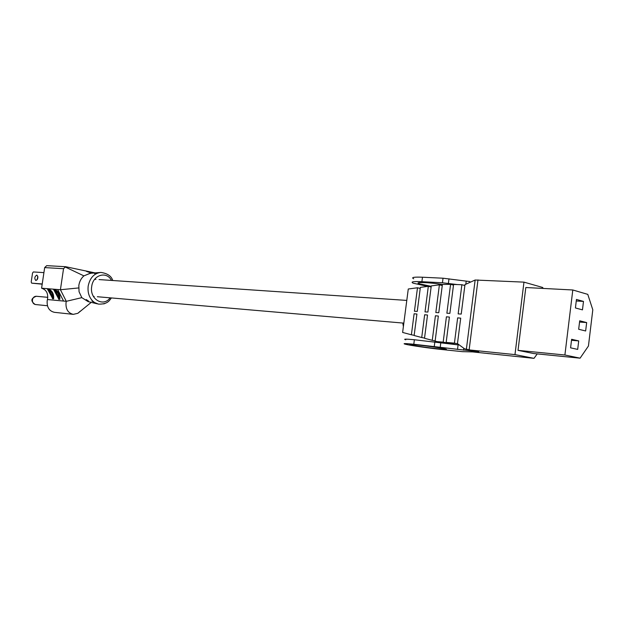 <?xml version="1.0" encoding="UTF-8"?>
<svg xmlns="http://www.w3.org/2000/svg" width="624" height="624" viewBox="0 0 624 624"><rect width="100%" height="100%" fill="white"/><g stroke="black" fill="none" stroke-linecap="round" stroke-linejoin="round"><path stroke-width="0.94" d="M36.746 275.114L36.894 275.137C38.438 277.22 38.126 279.014 35.942 280.511L35.802 280.496C34.25 278.421 34.562 276.627 36.746 275.114M104.926 303.49L103.701 303.911M97.079 272.805L94.435 273.491L97.079 272.805M90.831 273.32L88.202 273.998L90.831 273.32M111.431 297.944C109.426 300.277 108.038 304.333 98.506 304.13L94.591 302.546L92.812 301.142C89.021 297.242 87.485 292.204 88.195 286.01C89.911 277.844 94.115 273.312 100.807 272.423C107.39 273.351 111.376 276.042 112.765 280.511M94.591 302.546L91.978 301.064L92.812 301.142M86.213 299.536L88.514 301.064L86.213 299.536M100.004 272.493L90.16 273.32L83.897 275.878C81.175 278.249 79.482 281.44 78.835 285.441L79.061 291.751L81.814 297.648L88.109 301.61L97.469 303.88M95.098 272.906L65.614 266.705L63.539 268.694L60.419 289.739L66.3 301.314L66.019 302.695C65.645 309.239 68.071 313.123 73.312 314.363L77.875 313.295L80.262 311.197M73.312 314.363L54.428 312.328C49.226 311.119 46.808 307.304 47.167 300.893L47.447 299.543C48.415 293.592 46.465 289.809 41.59 288.202L44.671 267.595L46.699 265.652L65.614 266.705M37.814 276.253L37.151 279.794M42.221 283.959L31.668 283.14L42.19 284.185M43.914 272.626L33.345 271.947L32.542 273.023L31.2 281.978L31.668 283.14M58.594 299.27L59.81 299.38L54.748 289.481L53.531 289.38L58.648 298.787M78.647 287.945L60.419 289.739L41.59 288.202M52.416 298.693L53.617 298.81L48.571 288.974L47.369 288.873L52.471 298.225M81.814 297.648L66.3 301.314L47.447 299.543M57.673 289.52L63.562 301.057M65.528 267.134L83.897 275.878M442.4 284.458C428.906 282.282 414.001 281.869 418.993 283.733L431.215 286.338M457.236 284.567L442.447 282.766L421.894 281.697C413.236 281.323 410.311 281.822 413.143 283.171L427.713 286.393M430.076 286.751L431.145 286.907M413.681 345.439C424.515 347.521 452.408 350.641 445.286 348.956L442.962 348.465C432.097 346.359 403.845 343.216 411.06 344.893L413.681 345.439M443.196 342.81L437.034 341.609L443.173 342.155L446.417 316.805L449.405 317.086L446.16 342.42L454.428 343.153L457.649 317.866L460.707 318.154L457.462 343.629L464.584 348.832L478.78 351.764L413.79 344.253C405.163 343.403 402.301 343.379 405.21 344.191C409.687 345.376 429.499 348.247 442.081 349.541L462.392 351.655L472.462 351.897L534.004 358.348L514.972 354.604L523.973 282.134L542.732 287.492L543.052 288.421M466.346 349.417L475.145 280.02L523.973 282.134M475.145 280.02L464.974 284.614L461.222 314.075L458.156 313.895L461.877 284.723L453.578 284.45L449.873 313.388L446.878 313.209L450.575 284.349L442.408 284.419L438.773 312.718L435.833 312.538L439.397 284.825L431.27 285.917L427.9 312.062L425.022 311.883L428.329 286.315L420.365 287.383L417.253 311.415L414.437 311.243L417.487 287.765L408.275 289.006L402.62 332.444L411.388 334.784L414.11 313.763L416.918 314.028L414.133 335.509L421.715 337.529L424.655 314.753L427.518 315.026L424.515 338.278L432.26 340.337L435.419 315.767L438.344 316.048L435.123 341.102L437.034 341.609M572.801 289.981L564.899 355.001L580.086 358.176L588.44 346.024L592.8 309.8L587.785 294.372L572.801 289.981L525.814 287.524L518.021 350.36L564.899 355.001M518.021 350.36L533.567 353.519L580.086 358.176M571.623 339.284L570.586 347.841L577.684 349.401L578.713 340.915L571.623 339.284M576.451 299.434L575.422 307.96L582.465 309.871L583.487 301.415L576.451 299.434M579.704 320.791L578.674 329.269L585.647 330.977L586.661 322.569L579.704 320.791M579.548 322.039L586.661 322.569M576.264 300.986L583.487 301.415M571.498 340.283L578.713 340.915M537.241 353.886L534.004 358.348M477.984 279.911L469.123 349.908L514.972 354.604M469.841 281.572L443.032 278.21L422.479 277.22C413.813 276.884 410.888 277.407 413.712 278.803M414.157 335.322L411.388 334.784M435.146 340.899L432.26 340.337M424.538 338.083L421.715 337.529M417.487 287.765L420.233 288.444M428.329 286.315L431.129 287.017M439.397 284.825L442.26 285.558M486.798 353.379L488.522 353.636M478.78 351.764L475.441 351.125M450.575 284.349L453.492 285.113M461.877 284.723L464.857 285.503M446.16 342.42L455.481 344.503M454.592 344.386L443.173 342.155M457.579 343.769L454.428 343.153M458.679 344.947L414.375 339.745C405.748 338.926 402.878 338.941 405.787 339.791M403.385 326.547L402.8 323.037M35.256 304.504L35.303 304.512C33.236 303.919 32.284 302.359 32.448 299.824C32.978 297.492 34.258 296.306 36.286 296.267L47.798 297.328M111.493 280.426C106.626 270.824 93.015 274.802 91.712 286.486C89.38 299.138 103.303 307.453 110.159 297.835M54.748 289.481C58.492 291.236 60.177 294.536 59.81 299.38M48.571 288.974C52.307 290.722 53.984 293.998 53.617 298.81M63.539 268.694L44.671 267.595M59.062 298.553C59.155 294.661 57.743 291.892 54.818 290.254M52.876 297.991C52.97 294.122 51.558 291.369 48.641 289.739M414.375 339.745L413.79 344.253M434.866 341.765L434.281 346.343M440.833 342.482L440.248 347.077M458.094 344.869L457.517 349.463M463.765 348.488L463.546 350.197M421.894 281.697L422.479 277.22M465.847 283.936L466.206 281.159M448.406 283.358L448.991 278.795M442.447 282.766L443.032 278.21M91.603 273.203L86.463 271.37L92.235 273.148M77.875 313.295L91.244 302.375M35.498 304.535L47.44 305.744M36.286 296.267C30.826 298.342 30.459 301.08 35.178 304.489M411.122 344.448L411.06 344.893M418.993 283.733L419.133 282.672M403.829 323.131L97.336 296.728M94.169 296.462L93.366 296.392M406.786 300.417L99.044 279.583M95.924 279.373L94.676 279.287"/></g></svg>
